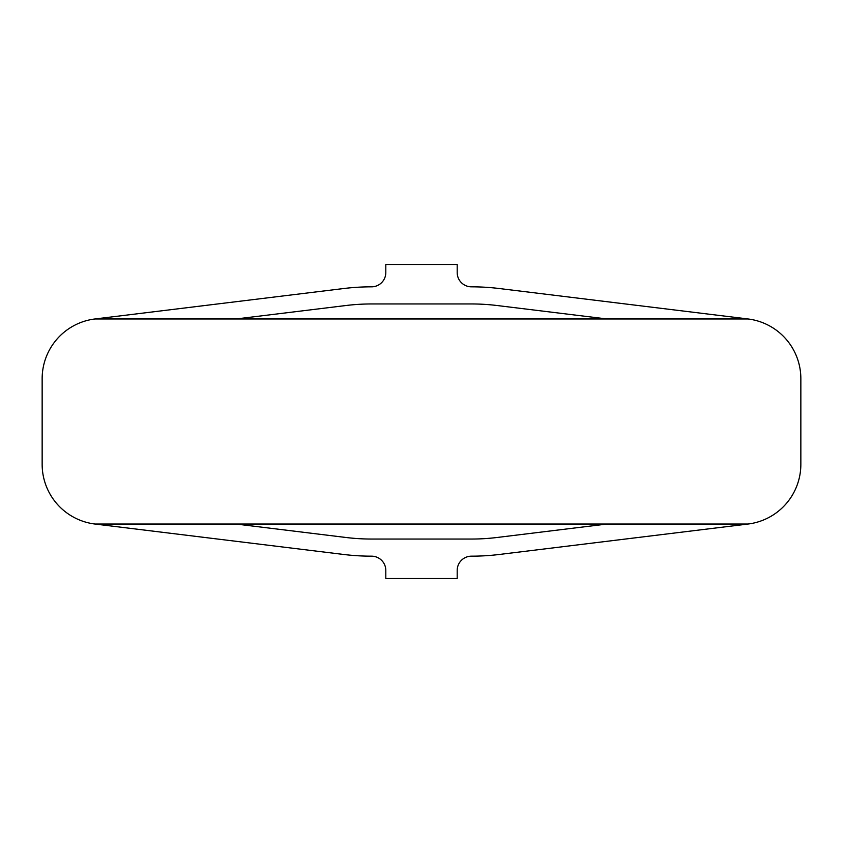 <?xml version="1.0" encoding="UTF-8"?>
<svg xmlns="http://www.w3.org/2000/svg" width="843" height="843" viewBox="0 0 843 843"><rect width="100%" height="100%" fill="white"/><g stroke="black" fill="none" stroke-linecap="round" stroke-linejoin="round"><path stroke-width="1.26" d="M236.051 318.96L345.883 305.524A211.256 211.256 0 0 1 371.542 303.954L471.458 303.954A211.256 211.256 0 0 1 497.117 305.524L606.949 318.96M95.006 318.96L343.807 288.517A228.39 228.39 0 0 1 371.542 286.831A14.278 14.278 0 0 0 385.809 272.552L385.809 264.481L457.191 264.481L457.191 272.552A14.278 14.278 0 0 0 471.458 286.831A228.39 228.39 0 0 1 499.193 288.517L747.994 318.96L95.006 318.96A60.169 60.169 0 0 0 42.15 378.676L42.15 464.324A60.169 60.169 0 0 0 95.006 524.04L343.807 554.483A228.39 228.39 0 0 0 371.542 556.169A14.278 14.278 0 0 1 385.809 570.448L385.809 578.519L457.191 578.519L457.191 570.448A14.278 14.278 0 0 1 471.458 556.169A228.39 228.39 0 0 0 499.193 554.483L747.994 524.04A60.169 60.169 0 0 0 800.85 464.324L800.85 378.676A60.169 60.169 0 0 0 747.994 318.96M236.051 524.04L345.883 537.476A211.256 211.256 0 0 0 371.542 539.046L471.458 539.046A211.256 211.256 0 0 0 497.117 537.476L606.949 524.04M95.006 524.04L747.994 524.04"/></g></svg>
